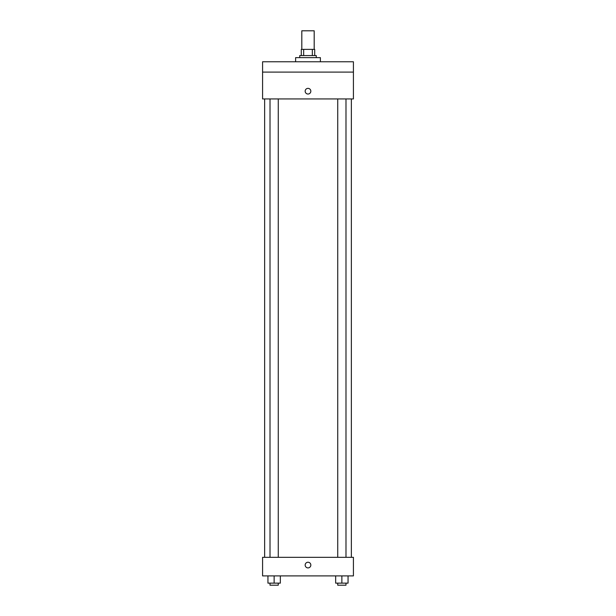 <?xml version="1.0" encoding="UTF-8"?>
<svg xmlns="http://www.w3.org/2000/svg" width="616" height="616" viewBox="0 0 616 616"><rect width="100%" height="100%" fill="white"/><g stroke="black" fill="none" stroke-linecap="round" stroke-linejoin="round"><path stroke-width="0.92" d="M314.191 49.38L314.191 30.8L301.809 30.8L301.809 49.38M303.657 55.579L303.657 49.38L301.286 49.38L301.286 55.579L301.286 49.38M303.657 49.38L314.714 49.38L314.714 55.579M312.343 55.579L312.343 49.38M299.738 57.642L299.738 55.579L316.262 55.579L316.262 57.642M320.389 61.769L320.389 57.642L295.611 57.642L295.611 61.769M262.578 61.769L353.422 61.769L353.422 72.095L262.578 72.095L262.578 61.769M353.422 72.095L353.422 98.937L262.578 98.937L262.578 72.095M308 94.032A2.841 2.841 0 0 1 305.544 89.774A2.841 2.841 0 0 1 310.456 89.774A2.841 2.841 0 0 1 308 94.032M262.578 557.326L353.422 557.326L353.422 575.906L262.578 575.906L262.578 557.326M308 567.906A2.841 2.841 0 0 1 305.544 563.648A2.841 2.841 0 0 1 310.456 563.648A2.841 2.841 0 0 1 308 567.906M335.666 575.906L335.666 583.136L348.055 583.136L348.055 575.906L348.055 583.136M341.865 583.136L341.865 575.906M345.992 583.136L345.992 585.2L337.73 585.2L337.73 583.136M267.945 575.906L267.945 583.136L280.334 583.136L280.334 575.906L280.334 583.136M274.135 583.136L274.135 575.906M278.27 583.136L278.27 585.2L270.008 585.2L270.008 583.136M351.359 557.326L351.359 98.937M264.641 557.326L264.641 98.937M337.73 98.937L337.73 557.326M345.992 98.937L345.992 557.326M278.27 557.326L278.27 98.937M270.008 557.326L270.008 98.937"/></g></svg>
